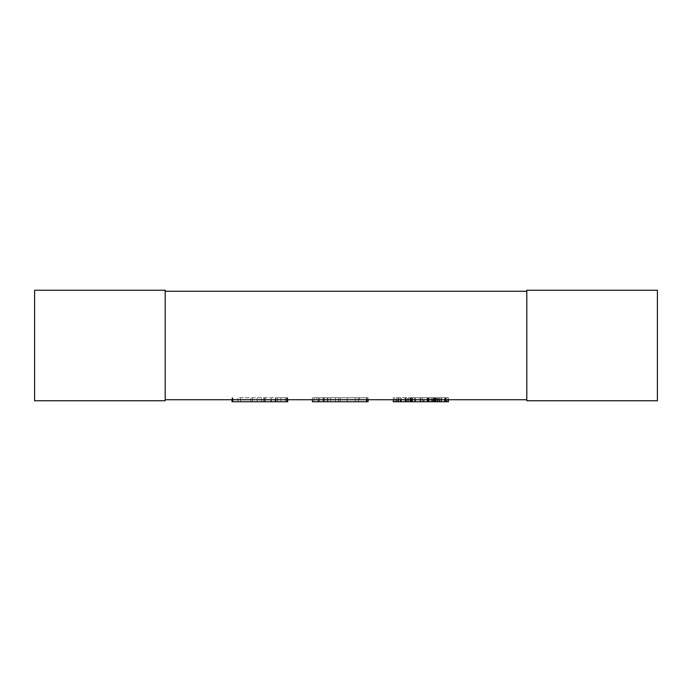 <?xml version="1.0" encoding="UTF-8"?>
<svg xmlns="http://www.w3.org/2000/svg" width="692" height="692" viewBox="0 0 692 692"><rect width="100%" height="100%" fill="white"/><g stroke="black" fill="none" stroke-linecap="round" stroke-linejoin="round"><path stroke-width="0.52" stroke-dasharray="3.46 2.59" d="M165.189 291.254L526.811 291.254L526.811 399.742L165.189 399.742L165.189 291.254L165.189 399.742M526.811 291.254L526.811 399.742M34.6 400.746L165.189 400.746L165.189 290.251L34.6 290.251L34.6 400.746M657.4 400.746L526.811 400.746L526.811 290.251L657.4 290.251L657.4 400.746M237.901 401.749L265.226 401.749L237.901 401.749L237.901 397.736L286.652 397.736L237.901 397.736M232.01 401.749L287.734 401.749M275.407 399.742L275.407 397.736L287.734 397.736L275.407 397.736L275.407 401.749M271.117 399.742L271.117 397.736M232.547 399.742L232.547 397.736M232.01 399.742L232.01 397.736M233.092 401.749L233.092 397.736M265.226 401.749L265.226 397.736L265.226 401.749M263.617 401.749L263.617 397.736M261.481 401.749L261.481 397.736M257.182 401.749L257.182 397.736M252.381 401.749L252.381 397.736M250.772 401.749L250.772 397.736L250.772 401.749M286.652 401.749L286.652 397.736L286.652 401.749M285.597 401.749L285.597 397.736M280.77 401.749L280.77 397.736M277.553 401.749L277.553 397.736M275.944 401.749L275.944 397.736M287.734 399.742L287.734 397.736M287.206 399.742L287.206 397.736M264.699 401.749L264.699 397.736M240.582 401.749L240.582 397.736M312.377 401.749L368.092 401.749M316.668 397.736L368.092 397.736L312.377 397.736L316.668 397.736L316.668 401.749M330.577 397.736L358.439 397.736L330.577 397.736L330.577 401.749L330.577 397.736M359.52 397.736L358.439 397.736L359.52 397.736L359.52 401.749M319.341 401.749L319.341 397.736M323.086 401.749L323.086 397.736L323.086 401.749M327.913 401.749L327.913 397.736M358.439 401.749L358.439 397.736L358.439 401.749M323.614 401.749L323.614 397.736M324.695 401.749L324.695 397.736M327.385 401.749L327.385 397.736M335.404 401.749L335.404 397.736M338.622 401.749L338.622 397.736M340.23 401.749L340.23 397.736M347.202 401.749L347.202 397.736M355.247 401.749L355.247 397.736M367.011 401.749L367.011 397.736M368.092 399.742L368.092 397.736M366.483 399.742L366.483 397.736M318.259 399.742L318.259 397.736M312.377 399.742L312.377 397.736M313.986 401.749L313.986 397.736M423.815 401.749L398.09 401.749L435.605 401.749L423.815 401.749L423.815 397.736L411.489 397.736L435.605 397.736L398.09 397.736L448.451 397.736L423.815 397.736L423.815 399.742M393.264 399.742L393.264 397.736L435.052 397.736L393.264 397.736L393.264 401.749L448.451 401.749M446.842 401.749L427.561 401.749L446.842 401.749L446.842 397.736L427.561 397.736L446.842 397.736L446.842 399.742M412.553 401.749L412.553 397.736M411.489 401.749L411.489 397.736M412.025 401.749L412.025 397.736M422.207 401.749L422.207 397.736L422.207 401.749M427.033 401.749L427.033 397.736M433.443 401.749L433.443 397.736M436.133 401.749L436.133 397.736M437.742 401.749L437.742 397.736M437.214 401.749L437.214 397.736M435.052 401.749L435.052 397.736L435.052 401.749M429.17 401.749L429.17 397.736M420.598 401.749L420.598 397.736M410.944 401.749L410.944 397.736M406.135 401.749L406.135 397.736L406.135 401.749M405.054 401.749L405.054 397.736L405.054 401.749M405.59 401.749L405.59 397.736M401.308 401.749L401.308 397.736M396.481 399.742L396.481 397.736M394.873 401.749L394.873 397.736M400.78 401.749L400.78 399.742M407.744 401.749L407.744 397.736M420.061 401.749L420.061 397.736M428.088 401.749L428.088 397.736M440.96 401.749L440.96 397.736M445.769 401.749L445.769 397.736M448.451 399.742L448.451 397.736M438.806 401.749L438.806 397.736M427.561 401.749L427.561 397.736L427.561 401.749M434.524 401.749L434.524 397.736M441.487 401.749L441.487 397.736M445.233 401.749L445.233 397.736M444.705 399.742L444.705 397.736M439.351 399.742L439.351 397.736M432.388 399.742L432.388 397.736M415.243 399.742L415.243 397.736M406.135 399.742L406.135 397.736M398.09 399.742L398.09 397.736M398.618 401.749L398.618 397.736M400.227 401.749L400.227 397.736M408.271 401.749L408.271 397.736M410.417 401.749L410.417 397.736M409.88 401.749L409.88 397.736M414.707 401.749L414.707 397.736M428.642 401.749L428.642 397.736M433.996 401.749L433.996 397.736M435.605 401.749L435.605 397.736L435.605 401.749M431.306 401.749L431.306 397.736"/><path stroke-width="1.04" d="M165.189 399.742L526.811 399.742M526.811 291.254L165.189 291.254M165.189 400.746L34.6 400.746L34.6 290.251L165.189 290.251L165.189 400.746M526.811 400.746L657.4 400.746L657.4 290.251L526.811 290.251L526.811 400.746M287.734 399.742L287.734 401.749L232.01 401.749L232.01 399.742M275.407 401.749L275.407 399.742M271.117 401.749L271.117 399.742M232.547 401.749L232.547 399.742M287.206 401.749L287.206 399.742M368.092 399.742L368.092 401.749L312.377 401.749L312.377 399.742M366.483 401.749L366.483 399.742M318.259 401.749L318.259 399.742M448.451 399.742L448.451 401.749L393.264 401.749L393.264 399.742M396.481 401.749L396.481 399.742M446.842 401.749L446.842 399.742M444.705 401.749L444.705 399.742M439.351 401.749L439.351 399.742M432.388 401.749L432.388 399.742M423.815 401.749L423.815 399.742M415.243 401.749L415.243 399.742M406.135 401.749L406.135 399.742M400.78 401.749L400.78 399.742M398.09 401.749L398.09 399.742"/></g></svg>
